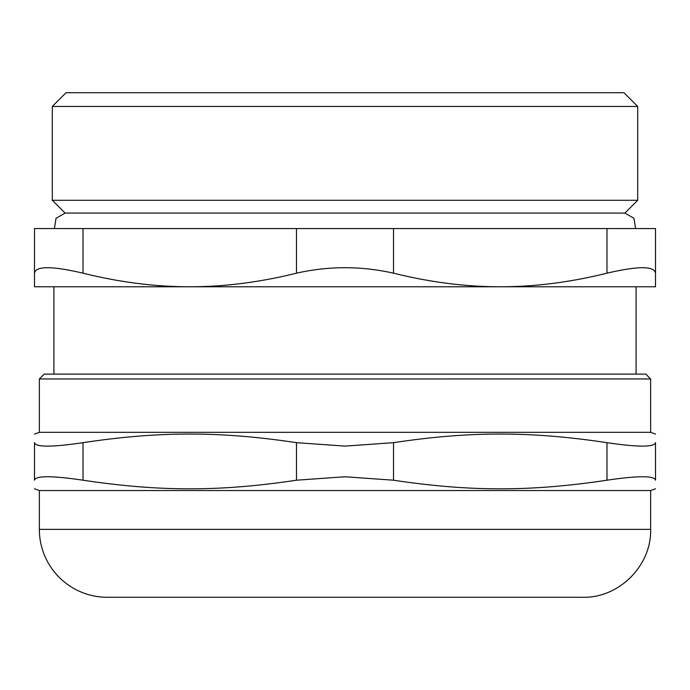 <?xml version="1.0" encoding="UTF-8"?>
<svg xmlns="http://www.w3.org/2000/svg" width="690" height="690" viewBox="0 0 690 690"><rect width="100%" height="100%" fill="white"/><g stroke="black" fill="none" stroke-linecap="round" stroke-linejoin="round"><path stroke-width="1.03" d="M54.389 228.562L56.062 218.264L65.102 213.072L624.899 213.072L633.938 218.264L635.611 228.562M624.899 213.072L637.698 200.281L52.302 200.281L65.102 213.072M637.698 106.45L623.967 92.719L66.033 92.719L52.302 106.45L637.698 106.45L637.698 200.281M83.016 228.562L34.5 228.562L34.5 286.781L189.75 286.781C155.164 286.79 119.586 282.253 83.016 273.18L83.016 228.562L296.484 228.562L296.484 273.18C328.828 265.9 361.172 265.9 393.516 273.18L393.516 228.562L296.484 228.562M393.516 228.562L606.984 228.562L606.984 273.18C570.414 282.253 534.836 286.79 500.25 286.781C465.664 286.79 430.086 282.253 393.516 273.18M606.984 273.18C638.129 265.9 654.301 265.9 655.5 273.18L655.5 228.562L606.984 228.562M34.5 273.18C35.699 265.9 51.871 265.9 83.016 273.18M296.484 273.18C259.914 282.253 224.336 286.79 189.75 286.781L655.5 286.781L655.5 273.18M582.722 597.281L107.278 597.281A67.922 67.922 0 0 1 39.356 529.359L650.644 529.359C651.584 565.653 619.025 598.213 582.722 597.281M650.644 529.359L650.644 490.547L39.356 490.547L39.356 529.359M296.484 480.206C220.058 491.703 159.442 491.703 83.016 480.206L83.016 442.67C159.442 431.172 220.058 431.172 296.484 442.67L296.484 480.206L345 476.764L393.516 480.206L393.516 442.67C469.942 431.172 530.558 431.172 606.984 442.67L606.984 480.206C638.155 475.608 654.327 475.608 655.5 480.206C655.5 491.703 655.5 491.703 655.5 480.206C655.5 491.703 655.5 491.703 655.5 480.206L655.5 442.67L655.5 480.206M83.016 442.67C51.845 447.267 35.673 447.267 34.5 442.67L34.5 480.206C34.5 491.703 34.5 491.703 34.5 480.206C34.5 491.703 34.5 491.703 34.5 480.206C35.673 475.608 51.845 475.608 83.016 480.206M606.984 480.206C530.558 491.703 469.942 491.703 393.516 480.206M655.5 442.67C655.5 431.172 655.5 431.172 655.5 442.67C655.5 431.172 655.5 431.172 655.5 442.67C654.327 447.267 638.155 447.267 606.984 442.67M393.516 442.67L345 446.111L296.484 442.67M34.5 442.67C34.5 431.172 34.5 431.172 34.5 442.67C34.5 431.172 34.5 431.172 34.5 442.67M650.644 378.957L645.797 374.109L44.203 374.109L39.356 378.965L650.644 378.957L650.644 432.328L39.356 432.328L34.5 434.096M53.906 286.781L53.906 374.109M636.094 286.781L636.094 374.109M52.302 106.45L52.302 200.281M650.644 490.547L655.5 488.779M39.356 490.547L34.5 488.779M650.644 432.328L655.5 434.096M39.356 378.965L39.356 432.328"/></g></svg>
